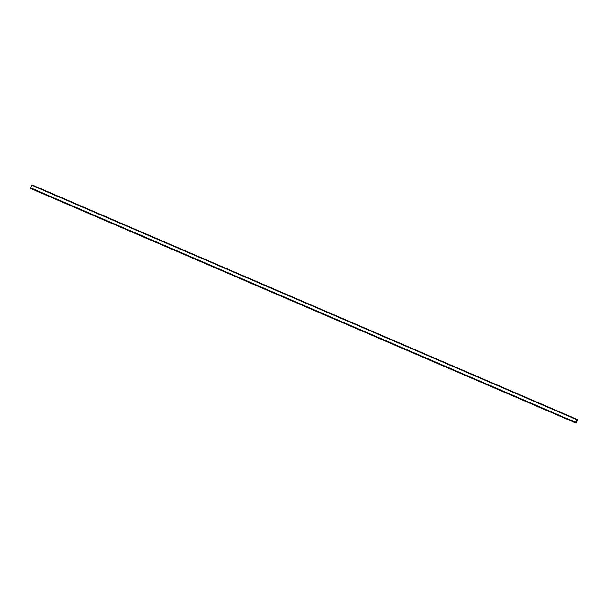 <?xml version="1.0" encoding="UTF-8"?>
<svg xmlns="http://www.w3.org/2000/svg" width="608" height="608" viewBox="0 0 608 608"><rect width="100%" height="100%" fill="white"/><g stroke="black" fill="none" stroke-linecap="round" stroke-linejoin="round"><path stroke-width="0.91" d="M575.533 422.37L575.51 422.849L576.407 422.94L577.592 419.604L576.475 422.461L575.822 422.188L576.939 419.535L575.533 422.37M31.814 185.273L30.415 188.381L575.495 422.841M577.471 419.71L32.338 185.28M576.475 422.454L576.756 421.884L575.996 421.808L575.814 422.393L576.46 422.454M576.088 421.595L576.756 421.884M577.418 419.832L576.962 419.634M576.794 419.695L31.684 185.212M575.571 422.279L30.468 187.796M575.51 422.849L30.4 188.374M577.592 419.604L32.482 185.121M576.939 419.535L31.829 185.06"/></g></svg>
